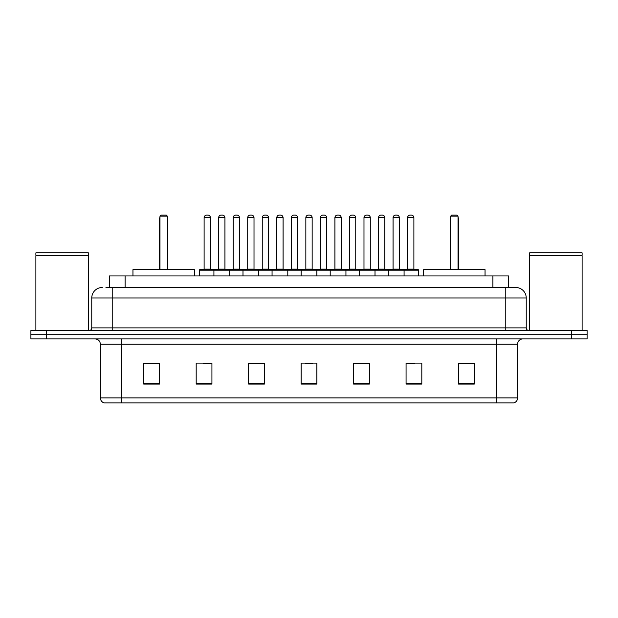 <?xml version="1.0" encoding="UTF-8"?>
<svg xmlns="http://www.w3.org/2000/svg" width="618" height="618" viewBox="0 0 618 618"><rect width="100%" height="100%" fill="white"/><g stroke="black" fill="none" stroke-linecap="round" stroke-linejoin="round"><path stroke-width="0.93" d="M105.941 287.486L112.754 287.486L105.941 287.486L109.355 287.486L109.355 275.945L508.645 275.945L508.645 287.486M102.264 287.486A10.491 10.491 0 0 0 91.765 297.984L91.765 327.888A2.626 2.626 0 0 1 89.147 330.514M526.235 297.984L112.754 297.984L112.754 287.486L515.736 287.486A10.491 10.491 0 0 1 526.235 297.984L526.235 327.888C526.389 329.487 527.262 330.36 528.853 330.514M46.644 330.514L30.9 330.514L30.9 334.709L46.644 334.709L30.9 334.709L30.9 338.911L46.644 338.911L46.644 334.709L571.356 334.709L46.644 334.709L46.644 330.514L571.356 330.514L571.356 334.709L587.1 334.709L571.356 334.709L571.356 338.911L46.644 338.911M571.356 338.911L587.1 338.911L587.1 330.514L571.356 330.514M515.582 287.486L512.059 287.486M517.629 397.884C517.482 400.402 516.223 402.079 513.852 402.921L496.64 402.921L496.64 397.884L517.629 397.884L517.629 344.156A5.245 5.245 0 0 1 522.874 338.911M496.64 402.921L104.148 402.921A5.245 5.245 0 0 1 100.371 397.884L100.371 344.156C100.062 340.966 98.316 339.22 95.126 338.911M474.284 384.087L474.284 363.098L458.541 363.098L458.541 384.087L474.284 384.087M421.816 384.087L421.816 363.098L406.072 363.098L406.072 384.087L421.816 384.087M369.34 384.087L369.34 363.098L353.604 363.098L353.604 384.087L369.34 384.087M159.459 384.087L159.459 363.098L143.716 363.098L143.716 384.087L159.459 384.087M211.928 384.087L211.928 363.098L196.184 363.098L196.184 384.087L211.928 384.087M264.396 384.087L264.396 363.098L248.66 363.098L248.66 384.087L264.396 384.087M316.872 384.087L316.872 363.098L301.128 363.098L301.128 384.087L316.872 384.087M487.092 402.921L121.36 402.921L121.36 397.884L496.64 397.884L496.64 344.156L100.371 344.156M406.806 363.206L414.678 363.206M261.46 363.206L254.794 363.206M203.322 363.206L211.194 363.206M363.206 363.206L356.54 363.206M305.068 363.206L312.932 363.206M264.396 363.206L248.66 363.206M159.459 363.206L143.716 363.206M369.34 363.206L353.604 363.206M474.284 363.206L458.541 363.206M35.883 255.744L88.359 255.744L35.883 255.744L35.883 330.514M88.359 255.744L88.359 330.514M88.096 255.481L36.145 255.481M88.359 255.219L88.359 252.855L35.883 252.855L35.883 255.219M194.346 275.945L194.346 269.649L132.955 269.649L132.955 275.945M159.977 216.122L161.028 215.079L166.281 215.079L167.323 216.122L159.977 216.122L159.977 269.649M167.323 216.122L167.323 269.649M167.849 269.649L167.849 219.274A4.195 4.195 0 0 0 167.323 217.242M159.459 269.649L159.459 219.274L159.977 219.274M529.641 255.744L582.117 255.744L529.641 255.744L529.641 330.514M582.117 255.744L582.117 330.514M581.855 255.481L529.904 255.481M582.117 255.219L582.117 252.855L529.641 252.855L529.641 255.219M485.045 275.945L485.045 269.649L423.654 269.649L423.654 275.945M450.676 216.122L451.719 215.079L456.972 215.079L458.023 216.122L450.676 216.122L450.676 269.649M458.023 216.122L458.023 269.649M458.541 269.649L458.541 219.274A4.195 4.195 0 0 0 458.023 217.242M450.151 269.649L450.151 219.274L450.676 219.274M403.399 269.649L418.092 269.649A0.525 0.525 0 0 1 418.61 270.174L213.921 270.174A0.525 0.525 0 0 1 214.446 269.649L229.139 269.649A0.525 0.525 0 0 1 229.664 270.174L229.664 275.945M224.937 217.698L218.641 217.698A2.626 2.626 0 0 1 221.267 215.079L222.318 215.079A2.626 2.626 0 0 1 224.937 217.698L224.937 269.124A0.525 0.525 0 0 0 225.462 269.649M218.641 217.698L218.641 269.124A0.525 0.525 0 0 1 218.115 269.649M214.601 269.649L199.908 269.649A0.525 0.525 0 0 0 199.39 270.174L213.921 270.174L213.921 275.945M242.99 275.945L242.99 270.174A0.525 0.525 0 0 1 243.515 269.649L258.208 269.649A0.525 0.525 0 0 1 258.733 270.174L258.733 275.945M254.013 217.698L247.71 217.698A2.626 2.626 0 0 1 250.336 215.079L251.387 215.079A2.626 2.626 0 0 1 254.013 217.698L254.013 269.124A0.525 0.525 0 0 0 254.531 269.649M247.71 217.698L247.71 269.124A0.525 0.525 0 0 1 247.185 269.649M272.059 275.945L272.059 270.174A0.525 0.525 0 0 1 272.584 269.649L287.277 269.649A0.525 0.525 0 0 1 287.803 270.174L287.803 275.945M283.083 217.698L276.779 217.698A2.626 2.626 0 0 1 279.406 215.079L280.456 215.079A2.626 2.626 0 0 1 283.083 217.698L283.083 269.124A0.525 0.525 0 0 0 283.6 269.649M276.779 217.698L276.779 269.124A0.525 0.525 0 0 1 276.261 269.649M301.128 275.945L301.128 270.174A0.525 0.525 0 0 1 301.654 269.649L316.346 269.649A0.525 0.525 0 0 1 316.872 270.174L316.872 275.945M312.152 217.698L305.848 217.698A2.626 2.626 0 0 1 308.475 215.079L309.525 215.079A2.626 2.626 0 0 1 312.152 217.698L312.152 269.124A0.525 0.525 0 0 0 312.669 269.649M305.848 217.698L305.848 269.124A0.525 0.525 0 0 1 305.331 269.649M330.197 275.945L330.197 270.174A0.525 0.525 0 0 1 330.723 269.649L345.416 269.649A0.525 0.525 0 0 1 345.941 270.174L345.941 275.945M341.221 217.698L334.917 217.698A2.626 2.626 0 0 1 337.544 215.079L338.594 215.079A2.626 2.626 0 0 1 341.221 217.698L341.221 269.124A0.525 0.525 0 0 0 341.739 269.649M334.917 217.698L334.917 269.124A0.525 0.525 0 0 1 334.4 269.649M359.267 275.945L359.267 270.174A0.525 0.525 0 0 1 359.792 269.649L374.485 269.649A0.525 0.525 0 0 1 375.01 270.174L375.01 275.945M370.29 217.698L363.987 217.698A2.626 2.626 0 0 1 366.613 215.079L367.664 215.079A2.626 2.626 0 0 1 370.29 217.698L370.29 269.124A0.525 0.525 0 0 0 370.815 269.649M363.987 217.698L363.987 269.124A0.525 0.525 0 0 1 363.469 269.649M388.336 275.945L388.336 270.174A0.525 0.525 0 0 1 388.861 269.649L403.554 269.649A0.525 0.525 0 0 1 404.079 270.174L404.079 275.945M399.359 217.698L393.063 217.698A2.626 2.626 0 0 1 395.682 215.079L396.733 215.079A2.626 2.626 0 0 1 399.359 217.698L399.359 269.124A0.525 0.525 0 0 0 399.885 269.649M393.063 217.698L393.063 269.124A0.525 0.525 0 0 1 392.538 269.649M204.11 217.698A2.626 2.626 0 0 1 206.736 215.079L207.779 215.079A2.626 2.626 0 0 1 210.406 217.698L204.11 217.698L204.11 269.124A0.525 0.525 0 0 1 203.585 269.649M210.406 217.698L210.406 269.124A0.525 0.525 0 0 0 210.931 269.649M199.39 270.174L199.39 275.945M243.67 269.649L228.984 269.649M233.179 217.698A2.626 2.626 0 0 1 235.806 215.079L236.849 215.079A2.626 2.626 0 0 1 239.475 217.698L233.179 217.698L233.179 269.124A0.525 0.525 0 0 1 232.654 269.649M239.475 217.698L239.475 269.124A0.525 0.525 0 0 0 240 269.649M272.739 269.649L258.054 269.649M262.248 217.698A2.626 2.626 0 0 1 264.875 215.079L265.918 215.079A2.626 2.626 0 0 1 268.544 217.698L262.248 217.698L262.248 269.124A0.525 0.525 0 0 1 261.723 269.649M268.544 217.698L268.544 269.124A0.525 0.525 0 0 0 269.069 269.649M301.808 269.649L287.123 269.649M291.317 217.698A2.626 2.626 0 0 1 293.944 215.079L294.987 215.079A2.626 2.626 0 0 1 297.613 217.698L291.317 217.698L291.317 269.124A0.525 0.525 0 0 1 290.792 269.649M297.613 217.698L297.613 269.124A0.525 0.525 0 0 0 298.139 269.649M330.877 269.649L316.192 269.649M320.387 217.698A2.626 2.626 0 0 1 323.013 215.079L324.056 215.079A2.626 2.626 0 0 1 326.683 217.698L320.387 217.698L320.387 269.124A0.525 0.525 0 0 1 319.861 269.649M326.683 217.698L326.683 269.124A0.525 0.525 0 0 0 327.208 269.649M359.946 269.649L345.261 269.649M349.456 217.698A2.626 2.626 0 0 1 352.082 215.079L353.125 215.079A2.626 2.626 0 0 1 355.752 217.698L349.456 217.698L349.456 269.124A0.525 0.525 0 0 1 348.931 269.649M355.752 217.698L355.752 269.124A0.525 0.525 0 0 0 356.277 269.649M389.016 269.649L374.33 269.649M378.525 217.698A2.626 2.626 0 0 1 381.151 215.079L382.194 215.079A2.626 2.626 0 0 1 384.821 217.698L378.525 217.698L378.525 269.124A0.525 0.525 0 0 1 378 269.649M384.821 217.698L384.821 269.124A0.525 0.525 0 0 0 385.346 269.649M407.594 217.698A2.626 2.626 0 0 1 410.221 215.079L411.264 215.079A2.626 2.626 0 0 1 413.89 217.698L407.594 217.698L407.594 269.124A0.525 0.525 0 0 1 407.069 269.649M413.89 217.698L413.89 269.124A0.525 0.525 0 0 0 414.415 269.649M418.61 270.174L418.61 275.945M125.099 287.486L125.099 275.945M492.901 287.486L492.901 275.945M112.754 330.514L112.754 297.984L91.765 297.984M91.765 327.888L526.235 327.888M505.246 287.486L505.246 330.514M496.64 338.911L496.64 344.156L517.629 344.156M100.371 397.884L121.36 397.884L121.36 338.911M316.872 383.361L301.128 383.361M264.396 383.361L248.66 383.361M211.928 383.361L196.184 383.361M159.459 383.361L143.716 383.361M369.34 383.361L353.604 383.361M421.816 383.361L406.072 383.361M474.284 383.361L458.541 383.361M167.323 219.274L167.849 219.274M458.023 219.274L458.541 219.274M218.641 269.124L224.937 269.124M247.71 269.124L254.013 269.124M276.779 269.124L283.083 269.124M305.848 269.124L312.152 269.124M334.917 269.124L341.221 269.124M363.987 269.124L370.29 269.124M393.063 269.124L399.359 269.124M204.11 269.124L210.406 269.124M233.179 269.124L239.475 269.124M262.248 269.124L268.544 269.124M291.317 269.124L297.613 269.124M320.387 269.124L326.683 269.124M349.456 269.124L355.752 269.124M378.525 269.124L384.821 269.124M407.594 269.124L413.89 269.124M159.977 217.242A4.195 4.195 0 0 0 159.459 219.274M450.676 217.242A4.195 4.195 0 0 0 450.151 219.274"/></g></svg>
